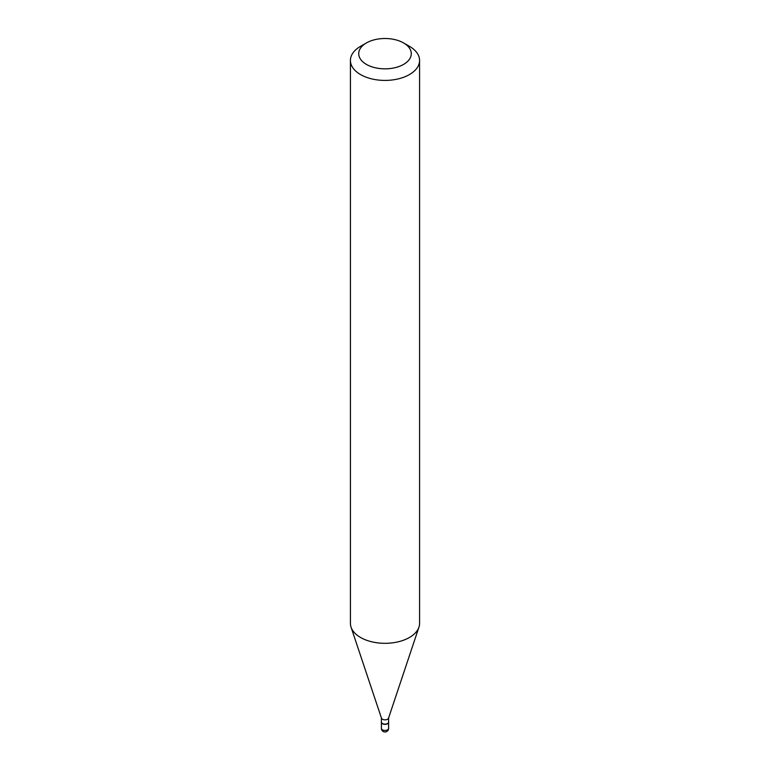 <?xml version="1.0" encoding="UTF-8"?>
<svg xmlns="http://www.w3.org/2000/svg" width="770" height="770" viewBox="0 0 770 770"><rect width="100%" height="100%" fill="white"/><g stroke="black" fill="none" stroke-linecap="round" stroke-linejoin="round"><path stroke-width="1.16" d="M381.41 722.173A3.6 2.079 0 0 0 381.4 722.289A3.6 2.079 0 0 0 382.459 723.752A3.6 2.079 0 0 0 386.376 724.204A3.6 2.079 0 0 0 388.6 722.289A3.6 2.079 0 0 0 388.59 722.173M381.4 717.967L381.4 722.058A3.6 2.079 0 0 0 382.459 723.531A3.6 2.079 0 0 0 387.541 723.531L387.541 723.531A3.6 2.079 0 0 0 388.6 722.058L388.6 717.967M381.4 717.765A3.6 2.079 0 0 0 381.468 718.16A3.6 2.079 0 0 0 383.951 719.757A3.6 2.079 0 0 0 387.541 719.238A3.6 2.079 0 0 0 388.532 718.16L418.957 627.136A34.583 19.962 0 0 0 419.583 623.354L419.583 60.455A34.583 19.962 0 0 0 409.457 46.335L403.586 42.947A26.286 15.169 0 0 0 366.414 42.947L366.414 42.947A26.286 15.169 0 0 0 366.414 64.401A26.286 15.169 0 0 0 403.586 64.401A26.286 15.169 0 0 0 403.586 42.947M382.555 723.588A3.321 1.915 0 0 0 382.651 723.646A3.321 1.915 0 0 0 387.349 723.646L387.349 723.646M360.543 46.335L366.414 42.947L360.543 46.335A34.583 19.962 0 0 0 350.417 60.455A34.583 19.962 0 0 0 371.766 78.896A34.583 19.962 0 0 0 409.457 74.565A34.583 19.962 0 0 0 419.583 60.455M350.417 60.455L350.417 623.354A34.583 19.962 0 0 0 351.043 627.136A34.583 19.962 0 0 0 374.865 642.44A34.583 19.962 0 0 0 409.457 637.473A34.583 19.962 0 0 0 418.957 627.136M388.6 728.381A3.6 3.6 0 0 1 386.8 731.5A3.6 3.6 0 0 1 381.4 728.381A3.6 2.079 0 0 0 382.459 729.854A3.6 2.079 0 0 0 387.541 729.854A3.6 2.079 0 0 0 388.6 728.381L388.6 722.289M381.4 728.381L381.4 722.289M381.468 718.16L351.043 627.136"/></g></svg>

